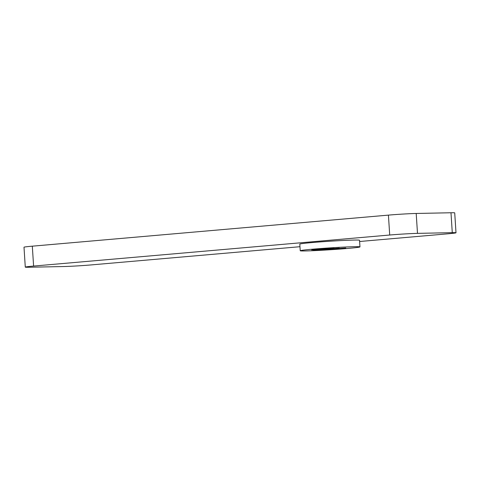 <?xml version="1.0" encoding="UTF-8"?>
<svg xmlns="http://www.w3.org/2000/svg" width="480" height="480" viewBox="0 0 480 480"><rect width="100%" height="100%" fill="white"/><g stroke="black" fill="none" stroke-linecap="round" stroke-linejoin="round"><path stroke-width="0.72" d="M359.616 241.506L447.684 233.826A19.95 0.624 176.3 0 0 456 232.782A19.95 0.624 176.3 0 0 452.274 232.656L417.492 233.37A19.95 0.624 176.3 0 0 389.706 235.02L33.6 266.07A19.95 0.624 176.3 0 0 25.284 267.12A19.95 0.624 176.3 0 0 29.01 267.246L63.798 266.532A19.95 0.624 176.3 0 0 91.578 264.882L299.97 246.708M359.964 246.888L359.538 240.258A29.928 0.942 176.3 0 0 329.61 241.248A29.928 0.942 176.3 0 0 299.802 244.122L300.234 250.752A29.928 0.942 176.3 0 0 305.82 250.938A29.928 0.942 176.3 0 0 339.264 249.126A29.928 0.942 176.3 0 0 359.964 246.888A29.928 0.942 176.3 0 0 330.036 247.884A29.928 0.942 176.3 0 0 300.234 250.752M456 232.782L454.716 212.88A19.95 0.624 176.3 0 0 450.99 212.754L416.202 213.468A19.95 0.624 176.3 0 0 388.422 215.118L32.316 246.174A19.95 0.624 176.3 0 0 24 247.218L25.284 267.12M345.78 247.998L315.246 250.272L345.78 247.998M339.24 248.16L313.302 250.086L339.24 248.16M333.978 248.256L311.7 249.912L333.978 248.256M388.422 215.118L389.706 235.02M33.6 266.07L32.316 246.174M416.202 213.468L417.492 233.37M450.99 212.754L452.274 232.656"/></g></svg>
